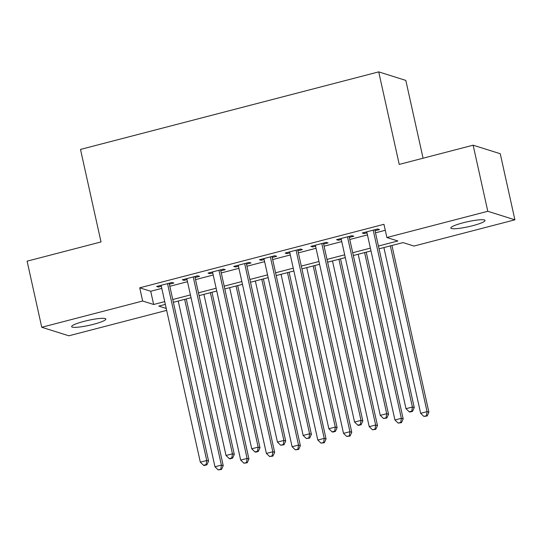 <?xml version="1.0" encoding="UTF-8"?>
<svg xmlns="http://www.w3.org/2000/svg" width="542" height="542" viewBox="0 0 542 542"><rect width="100%" height="100%" fill="white"/><g stroke="black" fill="none" stroke-linecap="round" stroke-linejoin="round"><path stroke-width="0.81" d="M84.037 321.365A17.513 2.534 -12.5 0 1 105.825 319.048A17.513 2.534 -12.5 0 1 93.414 324.319A17.513 2.534 -12.5 0 1 71.625 326.63A17.513 2.534 -12.5 0 1 84.037 321.365M463.234 222.769A17.513 2.534 -12.5 0 1 485.022 220.452A17.513 2.534 -12.5 0 1 472.617 225.716A17.513 2.534 -12.5 0 1 450.822 228.033A17.513 2.534 -12.5 0 1 463.234 222.769M423.072 158.21L405.822 80.412L378.716 71.876L80.501 149.423L101.008 241.949L27.1 261.169L41.754 327.266L142.654 301.027L153.65 304.489L164.721 301.609M378.716 71.876L399.23 164.409L473.139 145.195L500.246 153.725L514.9 219.822L413.993 246.054L403.004 242.599L379.041 248.825M166.665 310.37L68.861 335.796L41.754 327.266M169.368 284.204L173.867 283.039L172.031 282.463L156.611 286.474L158.44 287.05L161.326 286.298M195.073 277.524L199.571 276.352L197.742 275.776L182.315 279.787L184.144 280.363L187.037 279.611M220.784 270.837L225.282 269.665L223.446 269.089L208.026 273.1L209.856 273.676L212.742 272.931M246.488 264.15L250.987 262.985L249.157 262.409L233.731 266.42L235.567 266.996L238.453 266.244M272.199 257.47L276.698 256.298L274.869 255.722L259.442 259.733L261.271 260.309L264.157 259.557M297.904 250.783L302.409 249.618L300.573 249.035L285.146 253.046L286.982 253.629L289.868 252.877M323.615 244.103L328.113 242.931L326.284 242.355L310.857 246.366L312.687 246.942L315.579 246.19M349.326 237.416L353.824 236.244L351.988 235.668L336.568 239.679L338.398 240.255L341.284 239.503M378.424 246.041L397.875 240.98L386.886 237.525L383.953 224.307L139.728 287.809L150.717 291.264L161.794 288.385M169.829 286.298L187.498 281.704M195.54 279.611L213.209 275.018M221.244 272.931L238.914 268.337M246.956 266.244L264.625 261.65M272.66 259.557L290.329 254.964M298.371 252.877L316.04 248.283M324.075 246.19L341.751 241.597M349.786 239.503L367.456 234.91M375.498 232.823L385.281 230.275M375.03 230.729L379.529 229.564L377.699 228.981L362.273 232.992L364.109 233.575L366.995 232.823M473.139 145.195L487.793 211.285L514.9 219.822M139.728 287.809L142.654 301.027M386.886 237.525L487.793 211.285M172.762 299.516L190.432 294.923M198.467 292.829L216.136 288.236M224.178 286.149L241.847 281.555M249.882 279.462L267.552 274.869M275.593 272.775L293.263 268.182M301.298 266.095L318.974 261.501M327.009 259.408L344.678 254.815M352.72 252.728L370.389 248.128M165.337 304.394L158.779 306.101L166.238 308.452M371.006 250.919L353.337 255.512M345.295 257.599L327.625 262.199M319.59 264.286L301.921 268.879M293.879 270.973L276.21 275.566M268.175 277.653L250.499 282.253M242.464 284.34L224.794 288.933M216.753 291.027L199.083 295.62M191.048 297.707L173.379 302.3M150.717 291.264L153.65 304.489M363.885 232.579L364.109 233.575M338.174 239.259L338.398 240.255M312.47 245.946L312.687 246.942M286.759 252.633L286.982 253.629M261.054 259.313L261.271 260.309M235.343 266L235.567 266.996M209.632 272.687L209.856 273.676M183.928 279.367L184.144 280.363M158.217 286.054L158.44 287.05M373.201 230.154L412.408 407.022L405.985 408.695L366.771 231.827M374.813 229.733L414.244 407.598L412.408 407.022L411.791 411.134L409.224 411.798L409.955 412.035L412.53 411.364L411.791 411.134M412.53 411.364L414.244 407.598M405.985 408.695L409.224 411.798M383.892 247.565L420.639 413.302L427.062 411.635L428.898 412.211L391.934 245.479M426.446 415.748L423.878 416.412L427.177 415.978L426.446 415.748L427.062 411.635L390.321 245.892M423.878 416.412L420.639 413.302M428.898 412.211L427.177 415.978M347.49 236.84L386.703 413.709L380.274 415.375L341.067 238.507M349.102 236.42L388.533 414.284L386.703 413.709L386.087 417.814L383.512 418.485L386.819 418.051L386.087 417.814M386.819 418.051L388.533 414.284M380.274 415.375L383.512 418.485M321.785 243.521L360.992 420.389L354.57 422.062L315.356 245.194M323.398 243.107L362.828 420.965L360.992 420.389L360.376 424.501L357.808 425.172L358.54 425.402L361.108 424.732L360.376 424.501M361.108 424.732L362.828 420.965M354.57 422.062L357.808 425.172M296.074 250.208L335.288 427.076L328.858 428.749L289.645 251.881M297.687 249.787L337.117 427.652L335.288 427.076L334.671 431.188L332.097 431.852L332.829 432.082L335.403 431.418L334.671 431.188M335.403 431.418L337.117 427.652M328.858 428.749L332.097 431.852M270.37 256.894L309.577 433.763L303.147 435.429L263.94 258.561M271.976 256.474L311.406 434.338L309.577 433.763L308.96 437.868L306.393 438.539L309.692 438.099L308.96 437.868M309.692 438.099L311.406 434.338M303.147 435.429L306.393 438.539M358.187 254.252L394.928 419.989L401.358 418.316L403.187 418.898L366.223 252.159M400.741 422.428L398.167 423.099L401.473 422.658L400.741 422.428L401.358 418.316L364.61 252.579M398.167 423.099L394.928 419.989M403.187 418.898L401.473 422.658M332.476 260.932L369.217 426.676L375.647 425.003L377.476 425.578L340.512 258.846M375.03 429.115L372.462 429.786L375.762 429.345L375.03 429.115L375.647 425.003L338.906 259.266M372.462 429.786L369.217 426.676M377.476 425.578L375.762 429.345M306.765 267.619L343.513 433.356L349.942 431.689L351.772 432.265L314.807 265.533M349.319 435.802L346.751 436.466L350.057 436.032L349.319 435.802L349.942 431.689L313.195 265.946M346.751 436.466L343.513 433.356M351.772 432.265L350.057 436.032M281.061 274.306L317.802 440.043L324.231 438.37L326.06 438.952L289.096 272.213M323.615 442.482L321.04 443.153L324.346 442.712L323.615 442.482L324.231 438.37L287.49 272.633M321.04 443.153L317.802 440.043M326.06 438.952L324.346 442.712M244.659 263.575L283.873 440.443L277.443 442.116L238.229 265.248M246.271 263.161L285.702 441.019L283.873 440.443L283.249 444.555L280.681 445.226L283.988 444.786L283.249 444.555M283.988 444.786L285.702 441.019M277.443 442.116L280.681 445.226M255.35 280.986L292.097 446.73L298.52 445.057L300.356 445.632L263.392 278.9M297.904 449.169L295.336 449.84L298.635 449.399L297.904 449.169L298.52 445.057L261.779 279.32M295.336 449.84L292.097 446.73M300.356 445.632L298.635 449.399M218.948 270.262L258.161 447.13L251.732 448.803L212.525 271.935M220.56 269.841L259.991 447.706L258.161 447.13L257.545 451.242L254.97 451.906L255.709 452.136L258.277 451.472L257.545 451.242M258.277 451.472L259.991 447.706M251.732 448.803L254.97 451.906M229.645 287.673L266.386 453.41L272.816 451.743L274.645 452.319L237.681 285.587M272.199 455.856L269.625 456.52L272.931 456.086L272.199 455.856L272.816 451.743L236.068 286M269.625 456.52L266.386 453.41M274.645 452.319L272.931 456.086M193.243 276.948L232.45 453.817L226.028 455.483L186.814 278.615M194.856 276.528L234.286 454.392L232.45 453.817L231.834 457.922L229.266 458.593L229.998 458.823L232.565 458.153L231.834 457.922M232.565 458.153L234.286 454.392M226.028 455.483L229.266 458.593M203.934 294.36L240.682 460.097L247.105 458.424L248.941 458.999L211.976 292.267M246.488 462.536L243.92 463.207L247.22 462.766L246.488 462.536L247.105 458.424L210.364 292.687M243.92 463.207L240.682 460.097M248.941 458.999L247.22 462.766M167.532 283.629L206.746 460.497L200.316 462.17L161.109 285.302M169.145 283.215L208.575 461.073L206.746 460.497L206.129 464.609L203.555 465.28L204.287 465.51L206.861 464.84L206.129 464.609M206.861 464.84L208.575 461.073M200.316 462.17L203.555 465.28M178.23 301.04L214.971 466.784L221.4 465.111L223.229 465.686L186.265 298.954M220.784 469.223L218.209 469.894L221.515 469.453L220.784 469.223L221.4 465.111L184.653 299.374M218.209 469.894L214.971 466.784M223.229 465.686L221.515 469.453"/></g></svg>
